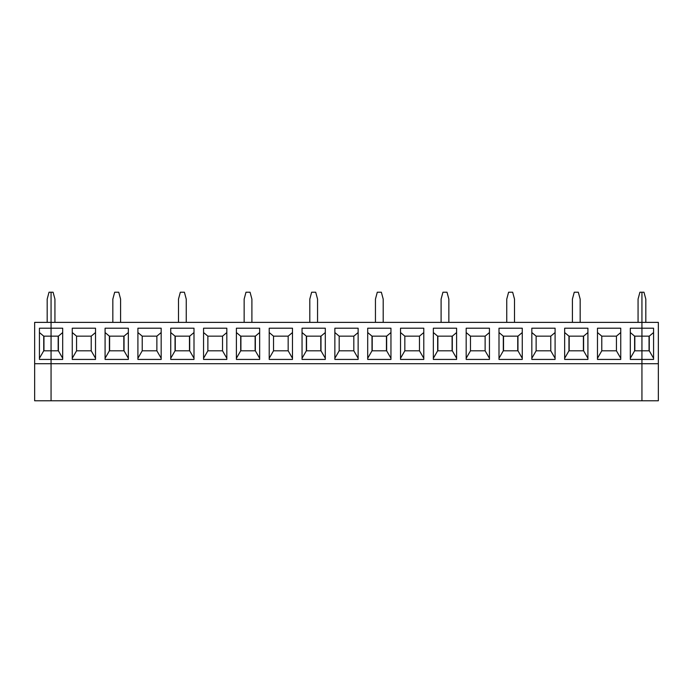 <?xml version="1.0" encoding="UTF-8"?>
<svg xmlns="http://www.w3.org/2000/svg" width="693" height="693" viewBox="0 0 693 693"><rect width="100%" height="100%" fill="white"/><g stroke="black" fill="none" stroke-linecap="round" stroke-linejoin="round"><path stroke-width="1.04" d="M47.185 322.375L47.185 299.116L49.03 292.221L51.065 292.221L51.065 322.375L34.65 322.375L34.65 400.779L641.935 400.779L641.935 292.221L643.97 292.221L645.815 299.116L645.815 322.375M54.938 322.375L54.938 299.116L53.092 292.221L51.065 292.221L51.065 336.157L43.737 336.157L43.737 350.805L51.065 350.805L51.065 359.424L39.432 359.424L39.432 328.205L51.065 328.205L51.065 400.779L51.065 363.73L34.65 363.73M43.954 336.157L43.954 350.805M39.432 332.545L43.737 336.157M43.737 350.805L39.432 358.272M653.568 358.272L649.263 350.805L649.263 336.157L634.615 336.157L630.309 332.545M630.309 358.272L634.615 350.805L641.935 350.805L641.935 328.205L653.568 328.205L653.568 359.424L641.935 359.424L641.935 400.779L658.35 400.779L658.35 363.73L51.065 363.73L51.065 359.424L62.691 359.424L62.691 328.205L51.065 328.205L51.065 322.375L641.935 322.375L641.935 292.221L639.908 292.221L638.062 299.116L638.062 322.375M658.35 363.73L658.35 322.375L641.935 322.375L641.935 328.205L630.309 328.205L630.309 359.424L641.935 359.424L641.935 350.805L649.263 350.805M649.046 350.805L649.046 336.157M649.263 336.157L653.568 332.545M95.521 328.205L95.521 359.424L72.254 359.424L72.254 328.205L95.521 328.205M91.216 336.157L91.216 350.805L76.568 350.805L76.568 336.157L91.216 336.157L95.521 332.545M72.254 332.545L76.568 336.157M76.568 350.805L72.254 358.272M120.591 322.375L120.591 299.116L118.746 292.221L114.683 292.221L112.838 299.116L112.838 322.375M51.065 336.157L51.065 350.805L58.385 350.805L58.385 336.157L51.065 336.157M123.822 350.805L123.822 336.157M109.607 336.157L109.607 350.805M128.344 359.424L105.085 359.424L105.085 328.205L128.344 328.205L128.344 359.424M105.085 358.272L109.39 350.805L109.39 336.157L105.085 332.545M109.39 350.805L124.038 350.805L124.038 336.157L109.39 336.157M58.169 350.805L58.169 336.157M95.521 358.272L91.216 350.805M58.385 336.157L62.691 332.545M170.738 359.424L170.738 328.205L193.997 328.205L193.997 359.424L170.738 359.424M137.907 359.424L137.907 328.205L161.174 328.205L161.174 359.424L137.907 359.424M236.391 359.424L236.391 328.205L259.65 328.205L259.65 359.424L236.391 359.424M203.56 359.424L203.56 328.205L226.828 328.205L226.828 359.424L203.56 359.424M302.044 359.424L302.044 328.205L325.303 328.205L325.303 359.424L302.044 359.424M269.213 359.424L269.213 328.205L292.481 328.205L292.481 359.424L269.213 359.424M367.697 359.424L367.697 328.205L390.956 328.205L390.956 359.424L367.697 359.424M334.866 359.424L334.866 328.205L358.134 328.205L358.134 359.424L334.866 359.424M433.35 359.424L433.35 328.205L456.609 328.205L456.609 359.424L433.35 359.424M400.519 359.424L400.519 328.205L423.787 328.205L423.787 359.424L400.519 359.424M499.003 359.424L499.003 328.205L522.262 328.205L522.262 359.424L499.003 359.424M466.172 359.424L466.172 328.205L489.44 328.205L489.44 359.424L466.172 359.424M564.656 359.424L564.656 328.205L587.915 328.205L587.915 359.424L564.656 359.424M531.826 359.424L531.826 328.205L555.093 328.205L555.093 359.424L531.826 359.424M597.479 359.424L597.479 328.205L620.746 328.205L620.746 359.424L597.479 359.424M124.038 336.157L128.344 332.545M62.691 358.272L58.385 350.805M156.869 336.157L156.869 350.805L142.221 350.805L142.221 336.157L156.869 336.157L161.174 332.545M161.174 358.272L156.869 350.805M186.244 322.375L186.244 299.116L184.399 292.221L180.336 292.221L178.491 299.116L178.491 322.375M137.907 332.545L142.221 336.157M142.221 350.805L137.907 358.272M170.738 358.272L175.043 350.805L175.043 336.157L170.738 332.545M175.043 350.805L189.691 350.805L189.691 336.157L175.043 336.157M189.475 350.805L189.475 336.157M175.26 336.157L175.26 350.805M128.344 358.272L124.038 350.805M189.691 336.157L193.997 332.545M193.997 358.272L189.691 350.805M236.391 332.545L240.696 336.157L255.345 336.157L259.65 332.545M236.391 358.272L240.696 350.805L240.696 336.157M240.696 350.805L255.345 350.805L255.345 336.157M259.65 358.272L255.345 350.805M222.522 336.157L222.522 350.805L207.874 350.805L207.874 336.157L222.522 336.157L226.828 332.545M226.828 358.272L222.522 350.805M207.874 350.805L203.56 358.272M203.56 332.545L207.874 336.157M302.044 332.545L306.349 336.157L320.998 336.157L325.303 332.545M302.044 358.272L306.349 350.805L306.349 336.157M306.349 350.805L320.998 350.805L320.998 336.157M325.303 358.272L320.998 350.805M288.167 336.157L288.167 350.805L273.527 350.805L273.527 336.157L288.167 336.157L292.481 332.545M292.481 358.272L288.167 350.805M273.527 350.805L269.213 358.272M269.213 332.545L273.527 336.157M367.697 332.545L372.002 336.157L386.651 336.157L390.956 332.545M367.697 358.272L372.002 350.805L372.002 336.157M372.002 350.805L386.651 350.805L386.651 336.157M390.956 358.272L386.651 350.805M353.82 336.157L353.82 350.805L339.18 350.805L339.18 336.157L353.82 336.157L358.134 332.545M358.134 358.272L353.82 350.805M339.18 350.805L334.866 358.272M334.866 332.545L339.18 336.157M433.35 332.545L437.655 336.157L452.304 336.157L456.609 332.545M433.35 358.272L437.655 350.805L437.655 336.157M437.655 350.805L452.304 350.805L452.304 336.157M456.609 358.272L452.304 350.805M419.473 336.157L419.473 350.805L404.833 350.805L404.833 336.157L419.473 336.157L423.787 332.545M423.787 358.272L419.473 350.805M404.833 350.805L400.519 358.272M400.519 332.545L404.833 336.157M448.856 322.375L448.856 299.116L447.011 292.221L442.948 292.221L441.103 299.116L441.103 322.375M514.509 322.375L514.509 299.116L512.664 292.221L508.601 292.221L506.756 299.116L506.756 322.375M499.003 332.545L503.309 336.157L517.957 336.157L522.262 332.545M499.003 358.272L503.309 350.805L503.309 336.157M503.309 350.805L517.957 350.805L517.957 336.157M522.262 358.272L517.957 350.805M517.74 350.805L517.74 336.157M503.525 336.157L503.525 350.805M452.087 350.805L452.087 336.157M485.126 336.157L485.126 350.805L470.478 350.805L470.478 336.157L485.126 336.157L489.44 332.545M489.44 358.272L485.126 350.805M470.478 350.805L466.172 358.272M466.172 332.545L470.478 336.157M580.162 322.375L580.162 299.116L578.317 292.221L574.254 292.221L572.409 299.116L572.409 322.375M564.656 332.545L568.962 336.157L583.61 336.157L587.915 332.545M564.656 358.272L568.962 350.805L568.962 336.157M568.962 350.805L583.61 350.805L583.61 336.157M587.915 358.272L583.61 350.805M583.393 350.805L583.393 336.157M569.178 336.157L569.178 350.805M550.779 336.157L550.779 350.805L536.131 350.805L536.131 336.157L550.779 336.157L555.093 332.545M555.093 358.272L550.779 350.805M536.131 350.805L531.826 358.272M531.826 332.545L536.131 336.157M634.615 350.805L634.615 336.157M634.831 336.157L634.831 350.805M616.432 336.157L616.432 350.805L601.784 350.805L601.784 336.157L616.432 336.157L620.746 332.545M620.746 358.272L616.432 350.805M601.784 350.805L597.479 358.272M597.479 332.545L601.784 336.157M386.434 350.805L386.434 336.157M437.872 336.157L437.872 350.805M383.203 322.375L383.203 299.116L381.358 292.221L377.295 292.221L375.45 299.116L375.45 322.375M320.781 350.805L320.781 336.157M372.219 336.157L372.219 350.805M317.55 322.375L317.55 299.116L315.705 292.221L311.642 292.221L309.797 299.116L309.797 322.375M255.128 350.805L255.128 336.157M306.566 336.157L306.566 350.805M251.897 322.375L251.897 299.116L250.052 292.221L245.989 292.221L244.144 299.116L244.144 322.375M240.913 336.157L240.913 350.805"/></g></svg>
